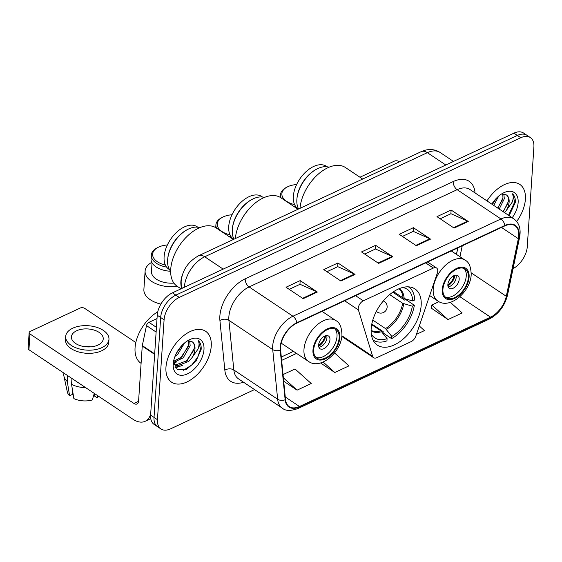 <?xml version="1.0" encoding="UTF-8"?>
<svg xmlns="http://www.w3.org/2000/svg" width="562" height="562" viewBox="0 0 562 562"><rect width="100%" height="100%" fill="white"/><g stroke="black" fill="none" stroke-linecap="round" stroke-linejoin="round"><path stroke-width="0.84" d="M358.233 308.292A6.379 3.765 123.8 0 0 358.394 309.957L372.62 356.28A6.379 3.765 123.8 0 0 373.632 357.713A6.379 3.765 123.8 0 0 376.821 357.671L411.194 341.598A6.379 3.765 123.8 0 0 415.852 336.069L437.341 273.041A6.379 3.765 123.8 0 0 436.576 268.011A6.379 3.765 123.8 0 0 433.379 268.06L363.298 300.825A6.379 3.765 123.8 0 0 358.233 308.292M371.173 328.728A33.804 19.965 123.8 0 0 377.39 345.145A33.804 19.965 123.8 0 0 404.176 338.176A33.804 19.965 123.8 0 0 421.17 305.349A33.804 19.965 123.8 0 0 414.96 288.931A33.804 19.965 123.8 0 0 388.173 295.9A33.804 19.965 123.8 0 0 371.173 328.728M181.336 288.678L180.901 284.281A19.136 11.303 -56.2 0 1 180.873 281.639A19.136 11.303 -56.2 0 1 182.278 275.289M456.421 254.361L457.77 247.898M513.05 268.664A19.136 11.303 123.8 0 0 527.268 246.774L533.9 146.886A19.136 11.303 123.8 0 0 530.38 137.592L523.538 133.018A19.136 11.303 123.8 0 0 513.949 133.152L172.443 292.837A19.136 11.303 123.8 0 0 157.241 315.226L150.609 415.114A19.136 11.303 123.8 0 0 154.121 424.408L157.55 426.698A19.136 11.303 123.8 0 1 154.03 417.404A19.136 11.303 123.8 0 0 157.55 426.698L160.971 428.982A19.136 11.303 123.8 0 0 170.56 428.848L254.537 389.578M530.38 137.592A19.136 11.303 123.8 0 0 520.798 137.725L179.285 297.41A19.136 11.303 123.8 0 0 164.09 319.799L160.662 317.516L154.03 417.404L160.662 317.516A19.136 11.303 123.8 0 1 175.864 295.127A19.136 11.303 123.8 0 0 160.662 317.516L157.241 315.226M520.798 137.725L517.37 135.442L175.864 295.127L517.37 135.442A19.136 11.303 123.8 0 1 526.959 135.302A19.136 11.303 123.8 0 0 517.37 135.442L513.949 133.152M165.959 367.323A30.615 18.082 123.8 0 0 171.586 382.188A30.615 18.082 123.8 0 0 195.85 375.88A30.615 18.082 123.8 0 0 211.242 346.15A30.615 18.082 123.8 0 0 205.615 331.278A30.615 18.082 123.8 0 0 181.35 337.593A30.615 18.082 123.8 0 0 165.959 367.323A30.615 18.082 123.8 0 0 171.586 382.188A30.615 18.082 123.8 0 0 195.85 375.88A30.615 18.082 123.8 0 0 211.242 346.15A30.615 18.082 123.8 0 0 205.615 331.278A30.615 18.082 123.8 0 0 181.35 337.593A30.615 18.082 123.8 0 0 165.959 367.323M516.689 221.47A30.615 18.082 123.8 0 0 525.393 199.257A30.615 18.082 123.8 0 0 519.766 184.385A30.615 18.082 123.8 0 0 487.001 200.901A30.615 18.082 123.8 0 1 519.766 184.385A30.615 18.082 123.8 0 1 525.393 199.257A30.615 18.082 123.8 0 1 516.689 221.47M280.564 347.063A20.415 12.055 -56.2 0 1 296.771 323.178L504.795 225.91A20.415 12.055 -56.2 0 1 515.017 225.762A20.415 12.055 -56.2 0 1 518.347 238.71L506.299 296.3A20.415 12.055 -56.2 0 1 490.514 317.151L299.462 406.488A20.415 12.055 -56.2 0 1 289.233 406.628A20.415 12.055 -56.2 0 1 285.517 399.533L280.6 349.873A20.415 12.055 -56.2 0 1 280.564 347.063M280.185 347.239A20.92 12.357 123.8 0 0 280.22 350.119L285.145 399.779A20.92 12.357 123.8 0 0 299.434 406.902L490.486 317.572A20.92 12.357 123.8 0 0 506.671 296.195L518.712 238.604A20.92 12.357 123.8 0 0 504.824 225.488L296.799 322.757A20.92 12.357 123.8 0 0 280.185 347.239M440.158 218.773L450.977 213.715L467.647 221.14A5.1 2.951 64.9 0 1 468.244 221.47L451.131 210.033L436.976 216.651L454.096 228.088L468.244 221.47M450.879 213.757L451.131 210.033M402.42 236.419L413.239 231.361L429.909 238.787A5.1 2.951 64.9 0 1 430.513 239.117L413.393 227.68L399.245 234.298L416.358 245.735L430.513 239.117M413.147 231.403L413.393 227.68M289.212 289.353L300.031 284.295L316.701 291.72A5.1 2.951 64.9 0 1 317.305 292.05L300.185 280.614L286.037 287.231L303.15 298.668L317.305 292.05M299.939 284.337L300.185 280.614M326.951 271.706L337.769 266.648L354.439 274.073A5.1 2.951 64.9 0 1 355.036 274.411L337.924 262.967L323.768 269.584L340.888 281.028L355.036 274.411M337.671 266.697L337.924 262.967M364.682 254.066L375.5 249.008L392.178 256.427A5.1 2.951 64.9 0 1 392.775 256.764L375.655 245.32L361.507 251.938L378.626 263.381L392.775 256.764M375.409 249.05L375.655 245.32M164.09 319.799L157.451 419.695A19.136 11.303 123.8 0 0 160.971 428.982M431.124 308.025L448.019 319.567L462.168 312.95L450.366 302.349M320.53 362.954L334.812 372.501L348.96 365.883L334.559 352.95M283.705 381.212L297.073 390.147L311.229 383.53L295.029 368.988L283.044 374.587M416.449 334.334L424.436 330.597L419.294 325.981M334.812 372.501L323.15 362.033M297.073 390.147L283.367 377.84M438.978 301.675L431.82 305.026L431.075 308.243M448.019 319.567L431.82 305.026M157.767 311.812A31.893 18.834 123.8 0 0 135.063 347.745A31.893 18.834 123.8 0 0 140.922 363.228L141.097 363.34M184.561 342.961L177.803 354.208L174.979 356.42M182.214 345.159L176.342 353.393M189.675 340.895L190.16 345.665L183.24 357.839L173.532 362.406M188.649 340.895L188.797 344.759L181.877 356.933L173.546 361.373M173.496 361.654L177.353 369.592L186.429 369.367L195.871 361.457L201.168 349.339C201.386 345.461 200.451 342.581 198.358 340.705C199.384 342.743 199.271 345.539 198.014 349.107L191.986 357.685A14.415 8.514 123.8 0 0 194.979 348.89A14.415 8.514 123.8 0 0 192.33 341.893A14.415 8.514 123.8 0 0 191.902 341.633C193.883 342.792 194.663 345.047 194.234 348.391L187.315 360.565L175.744 364.942L174.248 364.422M191.986 357.685L188.67 361.471L177.107 365.855L173.714 363.895M173.222 363.923A20.794 12.28 123.8 0 0 187.462 373.871A20.794 12.28 123.8 0 0 203.978 349.543A20.794 12.28 123.8 0 0 189.001 339.961A20.794 12.28 123.8 0 0 173.258 363.523A20.794 12.28 123.8 0 0 173.222 363.923M191.902 341.633L187.799 341.015M198.358 340.705L200.536 348.918L197.705 357.235L191.782 364.984L183.17 370.393M193.897 350.049L185.874 361.795M179.685 365.995L175.042 367.365M188.46 346.417L180.437 358.163M174.248 362.364L173.553 362.666M181.779 345.616L176.545 353.006M182.327 365.419L175.393 367.857M176.889 361.788L173.63 363.354M157.016 318.577L148.958 322.342L156.433 327.344M150.672 414.068A25.515 14.738 64.9 0 1 145.115 421.31A25.515 14.738 64.9 0 1 132.913 419.224L28.922 349.726A3.189 1.798 -176.2 0 1 28.1 348.412L29.147 332.641A3.189 1.798 3.8 0 0 29.969 333.954L133.96 403.453A6.379 3.681 -115.1 0 0 137.009 403.973A6.379 3.681 -115.1 0 0 138.589 401.057L142.242 346.087A3.189 1.883 -56.2 0 1 142.305 345.609L146.492 325.602A3.189 1.883 -56.2 0 1 148.958 322.342M135.821 342.546L84.686 308.369A3.189 1.798 3.8 0 0 80.19 308.039L30.193 331.418A3.189 1.798 3.8 0 0 29.147 332.641M76.629 330.765A15.947 8.985 3.8 0 0 71.416 336.856A15.947 8.985 3.8 0 0 80.605 345.771A15.947 8.985 3.8 0 0 98.02 345.061A15.947 8.985 3.8 0 0 103.232 338.97A15.947 8.985 3.8 0 0 94.044 330.056A15.947 8.985 3.8 0 0 76.629 330.765M63.892 373.098L63.808 374.369A21.047 11.865 3.8 0 0 63.949 376.273L67.328 391.939A16.586 9.343 3.8 0 0 69.59 395.739L72.491 394.376L72.688 391.356M65.684 336.476L65.473 339.631A21.686 12.223 3.8 0 0 77.978 351.749A21.686 12.223 3.8 0 0 101.666 350.793A21.686 12.223 3.8 0 0 108.754 342.504L108.965 339.35A21.686 12.223 3.8 0 0 96.46 327.232A21.686 12.223 3.8 0 0 72.772 328.187A21.686 12.223 3.8 0 0 65.684 336.476A21.686 12.223 3.8 0 0 78.181 348.595A21.686 12.223 3.8 0 0 101.877 347.639A21.686 12.223 3.8 0 0 108.965 339.35M94.268 393.4L92.323 399.94A16.586 9.343 3.8 0 1 73.868 398.599L71.564 384.394L71.957 378.486M71.564 384.394A21.047 11.865 3.8 0 0 85.705 387.675M94.564 393.597L94.409 395.971L97.036 397.734L97.655 395.662M97.036 397.734A16.586 9.343 3.8 0 0 98.638 396.322M63.949 376.273A21.047 11.865 3.8 0 0 67.285 381.528L69.59 395.739M67.679 375.627L67.285 381.528M90.777 346.859A15.947 8.985 3.8 0 0 82.712 346.318M264.316 197.48A26.47 15.631 123.8 0 0 252.38 199.236A26.47 15.631 123.8 0 0 232.338 229.233A26.47 15.631 123.8 0 0 232.296 229.746A26.47 15.631 123.8 0 0 234.045 239.166M252.38 199.236L251.72 199.58A25.515 15.069 123.8 0 0 232.401 228.488L232.338 229.233M262.587 197.065L261.773 196.524A25.515 15.069 123.8 0 0 241.555 201.779A25.515 15.069 123.8 0 0 228.727 226.556A25.515 15.069 123.8 0 0 233.413 238.948L233.869 239.25M392.789 292.212L404.584 300.094L405.771 299.539L414.327 305.264A31.893 18.834 123.8 0 1 391.658 338.661L391.805 336.434A29.21 17.253 123.8 0 0 412.339 306.192L402.673 303.29L389.663 294.6M372.803 320.087L385.511 328.58L391.805 336.434M371.299 333.99A29.21 17.253 123.8 0 0 387.092 338.64L380.79 330.786L371.679 324.695M298.029 209.247L280.782 197.719A35.083 20.717 123.8 0 0 253.181 204.772A35.083 20.717 123.8 0 0 235.38 238.541M391.658 338.661L383.101 332.936L383.186 331.615L371.812 324.014M393.541 291.699L404.148 298.534L412.691 300.937L414.679 300.003A31.893 18.834 123.8 0 0 408.757 287.091A31.893 18.834 123.8 0 0 408.37 286.845M372.936 339.855A31.893 18.834 123.8 0 0 373.316 340.122A31.893 18.834 123.8 0 0 386.944 340.86L387.092 338.64M412.691 300.937A29.21 17.253 123.8 0 0 402.322 287.568M412.339 306.192L414.327 305.264M231.994 214.768A18.497 10.425 3.8 0 0 222.678 217.171A18.497 10.425 3.8 0 0 222.025 231.558A18.497 10.425 3.8 0 0 229.998 234.832M222.678 217.171L221.716 217.67A19.775 11.142 3.8 0 0 215.906 224.905A19.775 11.142 3.8 0 0 216.539 228.193M228.776 236.37A19.775 11.142 3.8 0 0 231.235 236.897M313.68 349.775A17.225 10.172 123.8 0 0 316.849 358.142A17.225 10.172 123.8 0 0 330.491 354.594A17.225 10.172 123.8 0 0 339.153 337.867A17.225 10.172 123.8 0 0 335.985 329.501A17.225 10.172 123.8 0 0 322.335 333.055A17.225 10.172 123.8 0 0 313.68 349.775M315.851 357.313A17.225 10.172 123.8 0 0 329.114 352.444A17.225 10.172 123.8 0 0 337.01 336.434A17.225 10.172 123.8 0 0 334.84 328.903M170.651 271.242A26.533 15.673 -56.2 0 1 167.631 259.988A26.533 15.673 -56.2 0 1 167.666 259.468L167.736 258.682A25.515 15.069 -56.2 0 1 187.055 229.767L187.764 229.401A26.533 15.673 -56.2 0 1 199.777 227.659M169.492 269.634L168.79 269.163A25.515 15.069 -56.2 0 1 164.104 256.771A25.515 15.069 -56.2 0 1 176.932 231.994A25.515 15.069 -56.2 0 1 197.15 226.739L197.845 227.21M167.666 259.468A26.533 15.673 -56.2 0 1 187.764 229.401M233.406 239.468L216.159 227.933A35.083 20.717 123.8 0 0 188.361 235.169A35.083 20.717 123.8 0 0 170.722 269.233A35.083 20.717 123.8 0 0 177.171 286.269L181.006 288.833M318.612 345.04A7.657 4.524 123.8 0 0 320.024 348.756A7.657 4.524 123.8 0 0 326.086 347.175A7.657 4.524 123.8 0 0 329.936 339.743A7.657 4.524 123.8 0 0 328.531 336.027A7.657 4.524 123.8 0 0 322.462 337.607A7.657 4.524 123.8 0 0 318.612 345.04M318.879 347.225A7.657 4.524 123.8 0 0 326.943 337.741A7.657 4.524 123.8 0 0 326.677 335.556M324.857 336.006L325.595 336.498A10.207 6.027 -56.2 0 1 318.654 346.304M318.605 345.321A8.929 5.276 -56.2 0 0 324.632 336.947L325.595 336.498M324.632 336.947L323.705 336.638M177.437 286.451A24.876 14.022 -176.2 0 1 151.529 281.33A24.876 14.022 -176.2 0 1 145.108 271.081L143.886 289.479A24.876 14.022 3.8 0 0 150.307 299.729A24.876 14.022 3.8 0 0 160.894 304.105M145.108 271.081A24.876 14.022 -176.2 0 1 151.782 262.321M167.371 244.983A18.497 10.425 3.8 0 0 158.055 247.385A18.497 10.425 3.8 0 0 157.402 261.773A18.497 10.425 3.8 0 0 165.376 265.053M158.055 247.385L157.093 247.884A19.775 11.142 3.8 0 0 151.283 255.12A19.775 11.142 3.8 0 0 156.391 263.269A19.775 11.142 3.8 0 0 166.612 267.112M173.918 283.1A18.497 10.425 -176.2 0 1 156.25 279.124A18.497 10.425 -176.2 0 1 151.473 271.502L152.049 262.812M151.283 255.12L151.037 258.801A19.775 11.142 3.8 0 0 156.145 266.95A19.775 11.142 3.8 0 0 170.651 271.263M442.926 289.346A17.225 10.172 123.8 0 0 446.095 297.705A17.225 10.172 123.8 0 0 459.737 294.158A17.225 10.172 123.8 0 0 468.399 277.431A17.225 10.172 123.8 0 0 465.231 269.072A17.225 10.172 123.8 0 0 451.581 272.619A17.225 10.172 123.8 0 0 442.926 289.346M445.097 296.877A17.225 10.172 123.8 0 0 458.36 292.008A17.225 10.172 123.8 0 0 466.256 276.005A17.225 10.172 123.8 0 0 464.086 268.467M298.612 208.98A26.533 15.673 -56.2 0 1 296.869 199.552A26.533 15.673 -56.2 0 1 296.912 199.039L296.982 198.245A25.515 15.069 -56.2 0 1 316.301 169.338L317.003 168.972A26.533 15.673 -56.2 0 1 329.023 167.223M298.492 209.036L298.036 208.727A25.515 15.069 -56.2 0 1 293.35 196.342A25.515 15.069 -56.2 0 1 306.178 171.565A25.515 15.069 -56.2 0 1 326.396 166.303L327.091 166.774M296.912 199.039A26.533 15.673 -56.2 0 1 317.003 168.972M362.652 179.032L345.405 167.504A35.083 20.717 123.8 0 0 317.804 174.55A35.083 20.717 123.8 0 0 300.003 208.326M447.858 284.604A7.657 4.524 123.8 0 0 449.27 288.32A7.657 4.524 123.8 0 0 455.332 286.746A7.657 4.524 123.8 0 0 459.182 279.314A7.657 4.524 123.8 0 0 457.777 275.598A7.657 4.524 123.8 0 0 451.707 277.171A7.657 4.524 123.8 0 0 447.858 284.604M448.125 286.796A7.657 4.524 123.8 0 0 456.182 277.312A7.657 4.524 123.8 0 0 455.923 275.12M454.103 275.577L454.841 276.068A10.207 6.027 -56.2 0 1 447.9 285.868M447.851 284.885A8.929 5.276 -56.2 0 0 453.878 276.518L454.841 276.068M453.878 276.518L452.951 276.202M296.617 184.547A18.497 10.425 3.8 0 0 287.301 186.949A18.497 10.425 3.8 0 0 286.648 201.344A18.497 10.425 3.8 0 0 294.621 204.617M287.301 186.949L286.332 187.448A19.775 11.142 3.8 0 0 280.529 194.684A19.775 11.142 3.8 0 0 281.162 197.972M293.399 206.149A19.775 11.142 3.8 0 0 295.858 206.675M399.399 161.849L398.837 161.477A3.189 1.798 3.8 0 0 394.341 161.146L359.954 177.227M498.712 196.068L493.773 205.425M496.365 198.267L492.41 204.519M503.826 194.002L504.311 198.772L499.204 209.064M502.8 194.002L502.948 197.866L497.848 208.151M509.13 215.689L515.319 202.446C515.537 198.569 514.602 195.688 512.509 193.813C513.542 195.85 513.422 198.646 512.165 202.215L506.137 210.792A14.415 8.514 123.8 0 0 509.137 201.997A14.415 8.514 123.8 0 0 506.481 195A14.415 8.514 123.8 0 0 506.053 194.74C508.034 195.899 508.814 198.154 508.385 201.498L503.285 211.783M506.137 210.792L504.641 212.696M512.207 217.754A20.794 12.28 123.8 0 0 518.129 202.65A20.794 12.28 123.8 0 0 503.152 193.068A20.794 12.28 123.8 0 0 491.827 204.132M506.053 194.74L501.95 194.122M512.509 193.813L514.687 202.025L508.519 215.281M508.048 203.156L503.081 211.649M502.618 199.524L497.651 208.017M495.93 198.723L492.214 204.385M358.394 309.957L344.675 300.782M372.62 356.28L341.893 335.746M433.379 268.06L425.673 262.911M363.298 300.825L355.591 295.675M445.814 165.01L427.352 152.674A12.757 7.369 -115.1 0 0 421.254 151.635L425.209 150.202C430.583 148.832 435.557 149.597 440.137 152.492A25.515 15.069 123.8 0 0 427.352 152.674L204.716 256.778A25.515 15.069 123.8 0 0 184.448 286.627A25.515 15.069 123.8 0 0 184.413 287.238M223.17 269.114L204.716 256.778A12.757 7.369 -115.1 0 0 198.611 255.738L421.254 151.635M150.609 415.114L157.451 419.695M172.443 292.837L179.285 297.41M181.54 288.58L181.21 285.236A12.757 8.36 -5.7 0 0 182.39 288.187M243.592 382.258A31.893 18.834 -56.2 0 1 224.842 370.189L219.918 320.537A31.893 18.834 -56.2 0 1 245.194 278.822L453.211 181.554A6.379 3.681 -115.1 0 0 457.145 189.675L249.121 286.936A25.515 15.069 123.8 0 0 228.86 316.792A25.515 15.069 123.8 0 0 228.903 320.312L233.827 369.965A25.515 15.069 123.8 0 0 238.471 378.837L282.293 408.124A25.515 15.069 -56.2 0 1 277.649 399.252A6.379 4.18 -5.7 0 0 285.145 399.779M453.211 181.554A31.893 18.834 -56.2 0 1 475.038 192.907M469.923 189.492A25.515 15.069 123.8 0 0 457.145 189.675L500.967 218.962A25.515 15.069 -56.2 0 1 513.745 218.78L469.923 189.492M224.842 370.189A6.379 4.18 174.3 0 1 233.827 369.965L277.649 399.252L272.725 349.599A25.515 15.069 -56.2 0 1 272.682 346.08A25.515 15.069 -56.2 0 1 292.942 316.23A6.379 3.681 64.9 0 1 296.799 322.757M280.22 350.119A6.379 4.18 -5.7 0 1 272.725 349.599L228.903 320.312A6.379 4.18 174.3 0 0 219.918 320.537M282.293 408.124C285.419 411.019 290.695 411.131 298.127 408.469A6.379 3.681 -115.1 0 0 299.434 406.902M490.486 317.572A6.379 3.681 64.9 0 1 489.179 319.132C498.599 314.081 504.711 306.072 507.521 295.113L519.562 237.515C521.178 229.134 519.239 222.882 513.745 218.78M506.671 296.195A6.379 2.901 11.8 0 0 507.521 295.113M518.712 238.604A6.379 2.901 11.8 0 0 519.562 237.515M504.824 225.488A6.379 3.681 -115.1 0 0 500.967 218.962L292.942 316.23L249.121 286.936A6.379 3.681 -115.1 0 1 245.194 278.822M490.514 317.151L459.892 296.687M506.299 296.3L471.237 272.865M518.347 238.71L501.508 227.448M459.948 256.722L462.231 245.812M299.462 406.488L285.271 396.997M281.639 360.375L296.553 353.4M392.178 256.427L378.086 263.016M354.439 274.073L340.347 280.663M316.701 291.72L302.609 298.31M429.909 238.787L415.817 245.376M467.647 221.14L453.555 227.729M138.568 401.303L133.96 403.453M154.641 354.376L142.242 346.087M29.969 333.954L28.922 349.726M142.305 345.609L154.676 353.877M156.124 332.044L146.492 325.602M385.511 328.58A25.002 14.767 123.8 0 0 402.673 303.29M371.11 330.337A25.002 14.767 123.8 0 0 380.79 330.786M404.148 298.534A25.304 14.942 123.8 0 0 399.217 288.643M386.396 329.43A25.304 14.942 123.8 0 0 403.797 303.796M371.103 330.709A25.304 14.942 123.8 0 0 381.675 331.636M403.024 298.036A25.002 14.767 123.8 0 0 398.872 288.791M383.235 301.056A6.379 3.765 -56.2 0 1 384.31 301.436L383.417 300.839M376.329 311.446L377.221 312.043A6.379 3.765 -56.2 0 1 376.456 311.193M339.855 337.537A18.181 10.734 123.8 0 0 327.407 328.84A18.181 10.734 123.8 0 0 312.971 350.105A18.181 10.734 123.8 0 0 325.419 358.809A18.181 10.734 123.8 0 0 339.855 337.537M303.979 349.452A24.559 14.507 -56.2 0 1 316.322 325.609A24.559 14.507 -56.2 0 1 335.781 320.544C339.687 322.377 341.738 327.225 341.942 335.1C341.352 352.184 320.326 370.309 308.489 361.38A24.559 14.507 -56.2 0 1 303.979 349.452M469.101 277.101A18.181 10.734 123.8 0 0 456.653 268.404A18.181 10.734 123.8 0 0 442.217 289.676A18.181 10.734 123.8 0 0 454.665 298.373A18.181 10.734 123.8 0 0 469.101 277.101M433.218 289.023A24.559 14.507 -56.2 0 1 445.568 265.173A24.559 14.507 -56.2 0 1 465.027 260.115C468.933 261.941 470.984 266.795 471.188 274.663C470.598 291.755 449.572 309.873 437.735 300.944A24.559 14.507 -56.2 0 1 433.218 289.023M373.632 357.713L341.815 336.455M436.576 268.011L427.591 262.011M181.21 285.236L181.154 281.372C182.404 270.076 188.228 261.527 198.611 255.738M440.137 152.492L453.499 161.42M298.127 408.469L489.179 319.132M281.309 357.025L293.469 351.341M456.484 254.403L457.854 247.863M173.763 364.162L174.901 364.921M150.764 418.669L145.115 421.31M408.391 286.845L408.757 287.091M372.943 339.877L373.316 340.122M377.221 312.043A6.379 6.379 0 0 0 387.127 307.224A6.379 6.379 0 0 0 384.31 301.436M215.724 227.659L215.906 224.905M322.04 311.362L335.781 320.544M281.19 343.136L308.489 361.38M451.286 250.933L465.027 260.115M429.67 295.556L437.735 300.944M280.34 197.438L280.529 194.684"/></g></svg>
